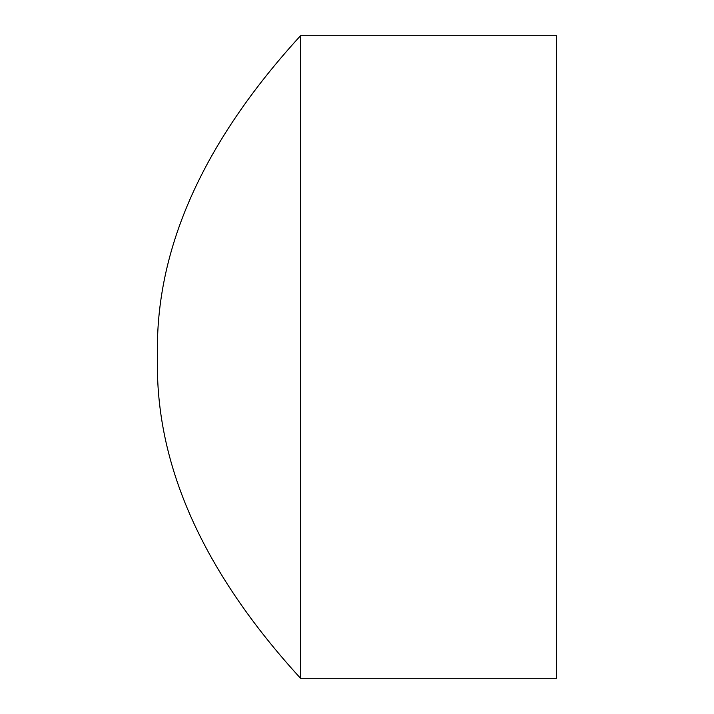 <?xml version="1.0" encoding="UTF-8"?>
<svg xmlns="http://www.w3.org/2000/svg" width="714" height="714" viewBox="0 0 714 714"><rect width="100%" height="100%" fill="white"/><g stroke="black" fill="none" stroke-linecap="round" stroke-linejoin="round"><path stroke-width="1.07" d="M300.549 35.7L300.549 678.3C202.571 571.2 154.884 464.1 157.473 357C154.884 249.9 202.571 142.8 300.549 35.7L556.527 35.7L556.527 678.3L300.549 678.3"/></g></svg>

